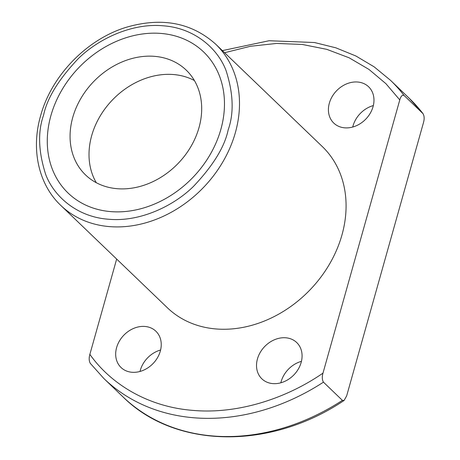 <?xml version="1.0" encoding="UTF-8"?>
<svg xmlns="http://www.w3.org/2000/svg" width="460" height="460" viewBox="0 0 460 460"><rect width="100%" height="100%" fill="white"/><g stroke="black" fill="none" stroke-linecap="round" stroke-linejoin="round"><path stroke-width="0.69" d="M60.812 205.43L167.394 307.78A111.791 90.471 -46.2 0 0 265.621 320.522A111.791 90.471 -46.2 0 0 341.958 234.962A111.791 90.471 -46.2 0 0 322.259 146.516L215.677 44.166A111.791 90.471 133.8 0 1 235.376 132.612A111.791 90.471 133.8 0 1 159.039 218.172A111.791 90.471 133.8 0 1 60.812 205.43C38.554 184.448 30.86 149.477 40.589 115.857C51.393 75.791 86.624 39.359 126.299 27.278C161.736 16.98 191.527 22.609 215.677 44.166M160.31 351.124A25.151 20.355 133.8 0 1 143.135 370.375A25.151 20.355 133.8 0 1 121.037 367.505A25.151 20.355 133.8 0 1 116.604 347.605A25.151 20.355 133.8 0 1 133.779 328.354A25.151 20.355 133.8 0 1 155.882 331.223A25.151 20.355 133.8 0 1 160.31 351.124M160.597 350.014A25.151 20.355 -46.2 0 0 140.288 370.352A25.151 20.355 -46.2 0 0 140.001 371.461M301.15 362.457A25.151 20.355 133.8 0 1 283.975 381.708A25.151 20.355 133.8 0 1 261.878 378.839A25.151 20.355 133.8 0 1 257.445 358.938A25.151 20.355 133.8 0 1 274.62 339.687A25.151 20.355 133.8 0 1 296.723 342.556A25.151 20.355 133.8 0 1 301.15 362.457M301.438 361.347A25.151 20.355 -46.2 0 0 281.129 381.685A25.151 20.355 -46.2 0 0 280.841 382.795M373.048 106.685A25.151 20.355 133.8 0 1 355.873 125.936A25.151 20.355 133.8 0 1 333.77 123.073A25.151 20.355 133.8 0 1 329.337 103.172A25.151 20.355 133.8 0 1 346.512 83.921A25.151 20.355 133.8 0 1 368.615 86.785A25.151 20.355 133.8 0 1 373.048 106.685M373.33 105.576A25.151 20.355 -46.2 0 0 353.021 125.913A25.151 20.355 -46.2 0 0 352.734 127.023M220.863 129.363A97.819 79.16 133.8 0 1 154.071 204.228A97.819 79.16 133.8 0 1 68.12 193.073A97.819 79.16 133.8 0 1 50.887 115.684A97.819 79.16 133.8 0 1 117.679 40.813A97.819 79.16 133.8 0 1 203.63 51.968A97.819 79.16 133.8 0 1 220.863 129.363M96.29 182.706A72.663 58.805 133.8 0 1 91.689 135.637A72.663 58.805 133.8 0 1 194.407 80.534A72.663 58.805 133.8 0 0 173.426 74.537A72.663 58.805 133.8 0 0 104.109 109.992A72.663 58.805 133.8 0 0 96.29 182.706M116.662 259.06L89.867 354.372C110.969 384.29 148.367 407.083 193.309 410.423C238.09 414.305 286.367 398.412 322.983 373.135L399.78 99.923L385.9 83.662L368.96 69.42L349.134 57.799L326.755 49.335L302.3 44.459L276.621 43.441L250.47 46.264L224.595 52.727M399.78 99.923C400.809 96.221 402.23 94.725 404.047 95.438A206.816 167.365 -46.2 0 0 390.442 80.253L374.129 66.832L355.839 55.965L335.857 47.823L314.513 42.527L269.1 40.733L222.398 50.617M322.983 373.135C321.937 376.815 322.092 379.822 323.455 382.162L342.401 400.361L344.097 400.453C270.451 450.121 175.191 448.948 122.889 396.79A206.816 167.365 -46.2 0 0 342.401 400.361M404.047 95.438L422.999 113.637A206.816 167.365 -46.2 0 0 409.394 98.446L422.999 113.637C424.356 115.972 424.511 118.979 423.464 122.665L346.667 395.876L344.097 400.453M89.867 354.372C88.82 358.053 88.975 361.065 90.338 363.406M110.831 211.611A97.819 79.16 133.8 0 1 68.12 193.073A97.819 79.16 133.8 0 1 61.692 90.321A97.819 79.16 133.8 0 1 160.919 33.43A97.819 79.16 133.8 0 1 203.63 51.968A97.819 79.16 133.8 0 1 210.059 154.721A97.819 79.16 133.8 0 1 110.831 211.611M154.48 56.338A72.663 58.805 133.8 0 1 186.208 70.11A72.663 58.805 133.8 0 1 190.98 146.441A72.663 58.805 133.8 0 1 117.271 188.703A72.663 58.805 133.8 0 1 85.543 174.932A72.663 58.805 133.8 0 1 80.77 98.601A72.663 58.805 133.8 0 1 154.48 56.338M228.148 129.95C224.658 146.861 213.066 165.709 193.384 186.501C173.386 206.132 139.903 222.151 108.686 219.248C77.257 217.114 54.061 196.529 45.741 174.616C38.358 151.65 37.645 131.807 43.602 115.098C47.093 98.181 58.684 79.333 78.367 58.541C98.365 38.91 131.847 22.891 163.064 25.794C194.499 27.928 217.689 48.513 226.009 70.426C233.392 93.391 234.105 113.235 228.148 129.95M90.137 363.176L103.943 378.591A206.816 167.365 -46.2 0 0 323.455 382.162M390.442 80.253L409.394 98.446M103.943 378.591L122.889 396.79"/></g></svg>
